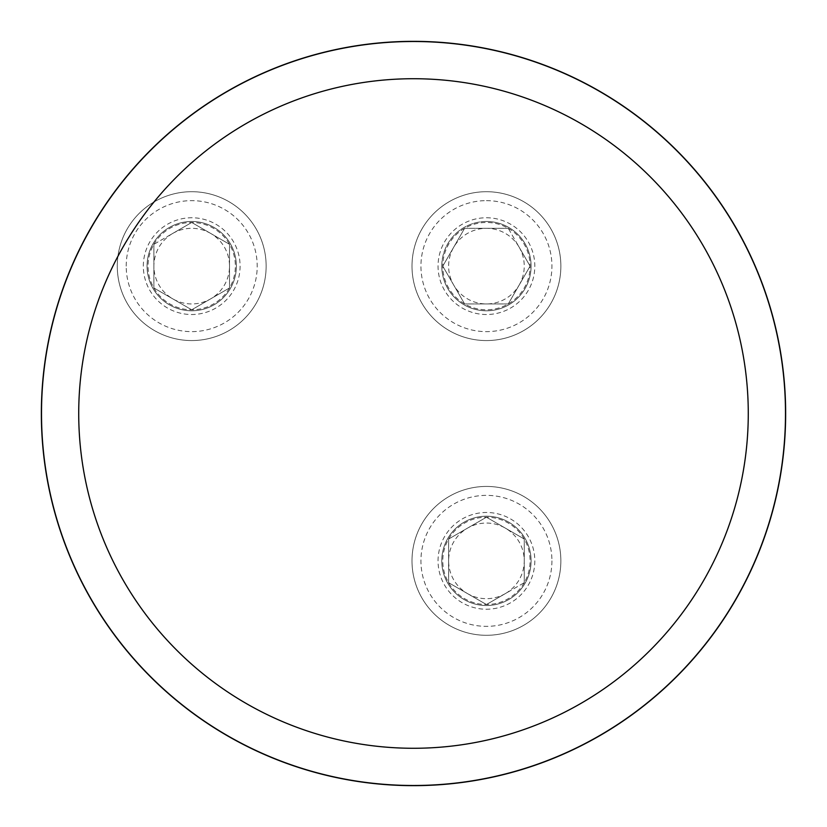 <?xml version="1.0" encoding="UTF-8"?>
<svg xmlns="http://www.w3.org/2000/svg" width="827" height="827" viewBox="0 0 827 827"><rect width="100%" height="100%" fill="white"/><g stroke="black" fill="none" stroke-linecap="round" stroke-linejoin="round"><path stroke-width="0.62" stroke-dasharray="4.13 3.1" d="M441.773 266.139A44.658 44.658 0 0 0 486.431 310.797A44.658 44.658 0 0 0 531.089 266.139A44.658 44.658 0 0 0 486.431 221.481A44.658 44.658 0 0 0 441.773 266.139M41.35 413.5A372.15 372.15 0 0 1 599.575 91.208A372.15 372.15 0 0 1 599.575 735.792A372.15 372.15 0 0 1 41.35 413.5M147.051 266.139A44.658 44.658 0 0 0 214.038 304.812A44.658 44.658 0 0 0 214.038 227.456A44.658 44.658 0 0 0 147.051 266.139A44.658 44.658 0 0 0 214.038 304.812A44.658 44.658 0 0 0 214.038 227.456A44.658 44.658 0 0 0 147.051 266.139A44.658 44.658 0 0 0 214.038 304.812A44.658 44.658 0 0 0 214.038 227.456A44.658 44.658 0 0 0 147.051 266.139M441.773 560.861A44.658 44.658 0 0 0 486.431 605.519A44.658 44.658 0 0 0 531.089 560.861A44.658 44.658 0 0 0 486.431 516.203A44.658 44.658 0 0 0 441.773 560.861M41.505 413.5A371.995 371.995 0 0 1 599.492 91.342A371.995 371.995 0 0 1 599.492 735.658A371.995 371.995 0 0 1 41.505 413.5M153.894 244.306A43.655 43.655 0 0 1 229.513 244.306A43.655 43.655 0 0 1 191.709 309.794A43.655 43.655 0 0 1 153.894 244.306L191.709 222.473L229.513 244.306L229.513 287.961L191.709 309.794L153.894 287.961L153.894 244.306L153.894 287.961L191.709 309.794L229.513 287.961L229.513 244.306L210.616 233.39A37.815 37.815 0 0 1 210.616 298.878A37.815 37.815 0 0 1 153.894 266.139A37.815 37.815 0 0 1 172.802 233.39L153.894 244.306M117.279 266.139A74.43 74.43 0 0 1 228.924 201.674A74.43 74.43 0 0 1 228.924 330.593A74.43 74.43 0 0 1 117.279 266.139A74.43 74.43 0 0 0 228.924 330.593A74.43 74.43 0 0 0 228.924 201.674A74.43 74.43 0 0 0 117.279 266.139A74.43 74.43 0 0 0 228.924 330.593A74.43 74.43 0 0 0 228.924 201.674A74.43 74.43 0 0 0 117.279 266.139M210.616 233.39L191.709 222.473L172.802 233.39A37.815 37.815 0 0 1 210.616 233.39M508.264 228.324A43.655 43.655 0 0 1 508.264 303.943A43.655 43.655 0 0 1 442.776 266.139A43.655 43.655 0 0 1 508.264 228.324L530.097 266.139L508.264 303.943L464.609 303.943L442.776 266.139L464.609 228.324L508.264 228.324L464.609 228.324L442.776 266.139L464.609 303.943L508.264 303.943L519.18 285.046A37.815 37.815 0 0 1 453.692 285.046A37.815 37.815 0 0 1 486.431 228.324A37.815 37.815 0 0 1 519.18 247.232L508.264 228.324M486.431 191.709A74.43 74.43 0 0 1 550.896 303.354A74.43 74.43 0 0 1 421.977 303.354A74.43 74.43 0 0 1 486.431 191.709A74.43 74.43 0 0 0 421.977 303.354A74.43 74.43 0 0 0 550.896 303.354A74.43 74.43 0 0 0 486.431 191.709A74.43 74.43 0 0 0 421.977 303.354A74.43 74.43 0 0 0 550.896 303.354A74.43 74.43 0 0 0 486.431 191.709M486.431 221.481A44.658 44.658 0 0 0 447.758 288.468A44.658 44.658 0 0 0 525.114 288.468A44.658 44.658 0 0 0 486.431 221.481A44.658 44.658 0 0 0 447.758 288.468A44.658 44.658 0 0 0 525.114 288.468A44.658 44.658 0 0 0 486.431 221.481M519.18 285.046L530.097 266.139L519.18 247.232A37.815 37.815 0 0 1 519.18 285.046M524.246 582.694A43.655 43.655 0 0 1 448.627 582.694A43.655 43.655 0 0 1 486.431 517.206A43.655 43.655 0 0 1 524.246 582.694L486.431 604.527L448.627 582.694L448.627 539.039L486.431 517.206L524.246 539.039L524.246 582.694L524.246 539.039L486.431 517.206L448.627 539.039L448.627 582.694L467.524 593.61A37.815 37.815 0 0 1 467.524 528.122A37.815 37.815 0 0 1 524.246 560.861A37.815 37.815 0 0 1 505.338 593.61L524.246 582.694M560.861 560.861A74.43 74.43 0 0 1 449.216 625.326A74.43 74.43 0 0 1 449.216 496.407A74.43 74.43 0 0 1 560.861 560.861A74.43 74.43 0 0 0 449.216 496.407A74.43 74.43 0 0 0 449.216 625.326A74.43 74.43 0 0 0 560.861 560.861A74.43 74.43 0 0 0 449.216 496.407A74.43 74.43 0 0 0 449.216 625.326A74.43 74.43 0 0 0 560.861 560.861M531.089 560.861A44.658 44.658 0 0 0 464.102 522.188A44.658 44.658 0 0 0 464.102 599.544A44.658 44.658 0 0 0 531.089 560.861A44.658 44.658 0 0 0 464.102 522.188A44.658 44.658 0 0 0 464.102 599.544A44.658 44.658 0 0 0 531.089 560.861M467.524 593.61L486.431 604.527L505.338 593.61A37.815 37.815 0 0 1 467.524 593.61M126.211 266.139A65.498 65.498 0 0 1 224.458 209.417A65.498 65.498 0 0 1 224.458 322.861A65.498 65.498 0 0 1 126.211 266.139M143.329 266.139A48.379 48.379 0 0 1 215.899 224.241A48.379 48.379 0 0 1 215.899 308.037A48.379 48.379 0 0 1 143.329 266.139M486.431 200.641A65.498 65.498 0 0 1 543.153 298.888A65.498 65.498 0 0 1 429.709 298.888A65.498 65.498 0 0 1 486.431 200.641M486.431 217.759A48.379 48.379 0 0 1 528.329 290.329A48.379 48.379 0 0 1 444.533 290.329A48.379 48.379 0 0 1 486.431 217.759M551.929 560.861A65.498 65.498 0 0 1 453.682 617.583A65.498 65.498 0 0 1 453.682 504.139A65.498 65.498 0 0 1 551.929 560.861M534.811 560.861A48.379 48.379 0 0 1 462.241 602.759A48.379 48.379 0 0 1 462.241 518.963A48.379 48.379 0 0 1 534.811 560.861"/><path stroke-width="1.24" d="M78.72 413.5A334.78 334.78 0 0 1 580.885 123.574A334.78 334.78 0 0 1 580.885 703.426A334.78 334.78 0 0 1 78.72 413.5M41.505 413.5A371.995 371.995 0 0 1 599.492 91.342A371.995 371.995 0 0 1 599.492 735.658A371.995 371.995 0 0 1 41.505 413.5M41.35 413.5A372.15 372.15 0 0 1 599.575 91.208A372.15 372.15 0 0 1 599.575 735.792A372.15 372.15 0 0 1 41.35 413.5"/></g></svg>
